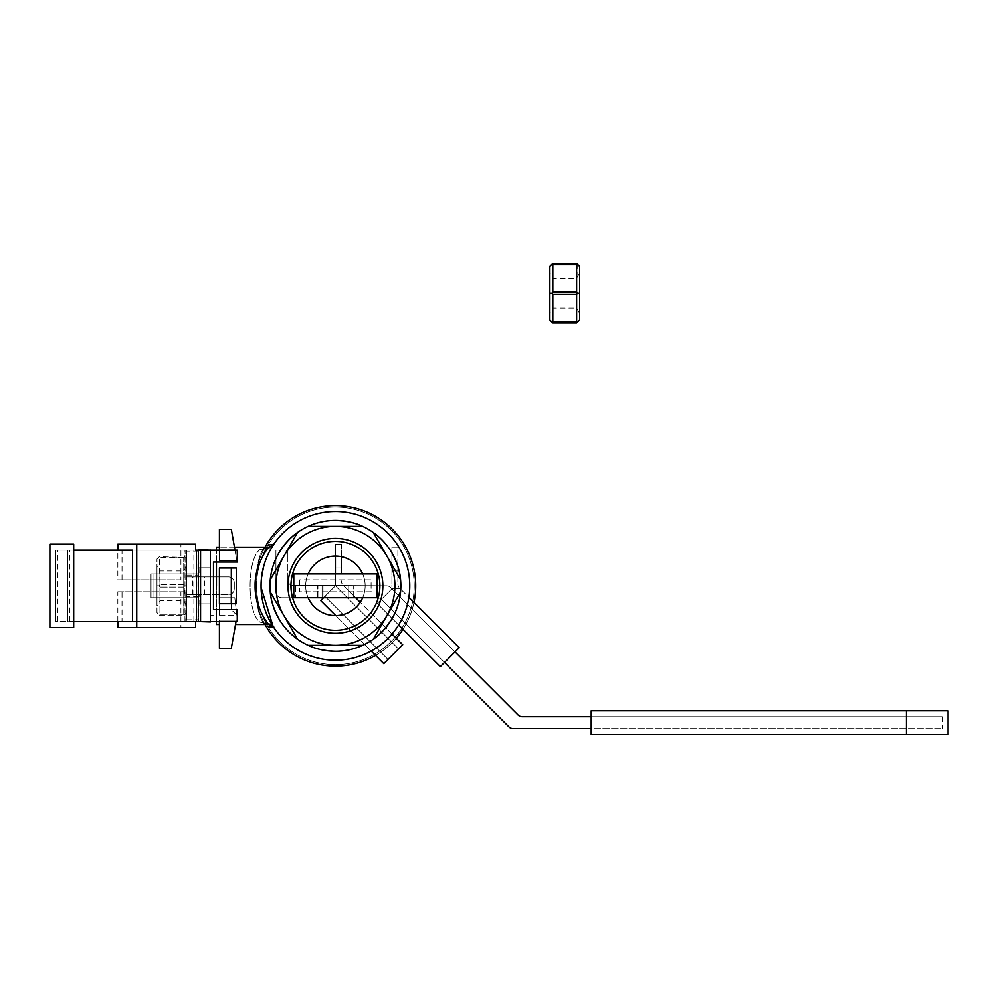 <?xml version="1.0" encoding="UTF-8"?>
<svg xmlns="http://www.w3.org/2000/svg" width="998" height="998" viewBox="0 0 998 998"><rect width="100%" height="100%" fill="white"/><g stroke="black" fill="none" stroke-linecap="round" stroke-linejoin="round"><path stroke-width="0.75" stroke-dasharray="4.99 3.74" d="M183.732 614.281L183.732 587.123L159.942 587.123L159.942 614.281L183.732 614.281L184.381 614.93L183.732 615.566L186.713 612.597L186.713 559.08L186.713 612.597L184.381 614.93L183.732 614.281L159.942 614.281L159.942 587.123L183.732 587.123L184.381 585.838L183.732 584.554L159.942 584.554L159.306 556.759L156.973 559.08L156.973 612.597L159.306 614.93L159.942 614.281L159.306 614.93L159.942 615.566L183.732 615.566L159.942 615.566L156.973 612.597L156.973 559.08L159.306 556.759L183.732 557.395L183.732 584.554L183.732 557.395L184.381 556.759L183.732 556.111L184.381 556.759L183.732 557.395L159.942 557.395L159.942 584.554L183.732 584.554L184.381 585.838L183.732 614.281M159.306 585.838L159.942 584.554L159.306 585.838L156.973 585.838L159.306 585.838L159.942 587.123L159.306 585.838M186.713 568.498L186.713 605.861L186.713 568.498M186.713 585.838L184.381 585.838L186.713 585.838M156.973 568.498L156.973 605.861L156.973 568.498M186.713 559.08L184.381 556.759L186.713 559.08M159.942 556.111L183.732 556.111L159.942 556.111L159.306 556.759L159.942 556.111M159.942 572.964L159.942 600.709L159.942 572.964M183.732 572.964L183.732 600.709L183.732 572.964M267.988 623.625L268.649 624.499L267.988 623.625L260.016 622.128L267.988 623.625M268.649 547.178L267.988 548.052L260.016 549.549C246.843 558.855 246.743 612.647 260.016 622.128L262.299 622.166L260.016 622.128C246.743 612.647 246.843 558.855 260.016 549.549L269.435 548.027L267.988 548.052L268.649 547.178M216.454 562.049L216.454 550.148L216.454 562.049M216.454 547.178L216.454 624.499L216.454 547.178M216.454 621.529L216.454 609.628L216.454 621.529M219.423 620.145L236.289 620.145L231.324 648.301L219.423 648.301L219.423 620.145L236.289 620.145L231.324 648.301L219.423 648.301L219.423 620.145L219.423 624.499L219.423 620.145L219.423 621.529L219.423 620.145L236.289 620.145L236.039 621.529L236.289 620.145L219.423 620.145L219.423 624.499L219.423 620.145M219.423 567.999L236.289 567.999L219.423 567.999L219.423 603.69L236.289 603.69L219.423 603.69L219.423 567.999M219.423 615.155L236.838 615.155L234.804 597.74L231.324 597.74L231.324 609.628L236.838 615.155L234.804 597.74L219.423 597.74L234.804 597.74L219.423 597.74L219.423 615.155L219.423 597.74L219.423 615.155L236.838 615.155L231.324 609.628L219.423 609.628L219.423 597.74L231.324 597.74L231.324 609.628L219.423 609.628L219.423 615.155M219.423 549.05L234.804 549.05L236.838 560.626L234.992 550.148L236.838 560.626L219.423 560.626L219.423 549.05L234.804 549.05L236.838 560.626L219.423 560.626L219.423 529.327L219.423 549.05M151.022 573.937L153.991 573.937L153.991 597.74L151.022 597.74L153.991 597.74L153.991 573.937L151.022 573.937L151.022 597.74L151.022 573.937L153.991 573.937L153.991 597.74L151.022 597.74L153.991 597.74L153.991 573.937L151.022 573.937L151.022 597.74L151.022 573.937M198.614 573.937L153.991 573.937L198.614 573.937L198.614 597.74L153.991 597.74L198.614 597.74L198.614 573.937L186.713 573.937L186.713 597.74L186.713 573.937L198.614 573.937L198.614 597.74L186.713 597.74L198.614 597.74L198.614 573.937L153.991 573.937L198.614 573.937L198.614 597.74L153.991 597.74L198.614 597.74L198.614 573.937M375.535 655.399A80.302 80.302 0 0 0 396.256 638.258A80.302 80.302 0 0 1 375.535 655.399M402.955 629.289A80.302 80.302 0 0 0 413.983 602.455A80.302 80.302 0 0 1 402.955 629.289M273.789 544.247A74.351 74.351 0 0 1 384.529 530.013A74.351 74.351 0 0 1 384.529 641.664A74.351 74.351 0 0 1 273.789 627.43L269.435 623.65L273.789 627.43A74.351 74.351 0 0 0 384.529 641.664A74.351 74.351 0 0 0 384.529 530.013A74.351 74.351 0 0 0 273.789 544.247L269.435 548.027L262.299 549.511L265.044 547.178L262.299 549.511L269.435 548.027L273.789 544.247M362.673 573.937A29.74 29.74 0 0 1 362.673 597.74A29.74 29.74 0 0 0 362.673 573.937M308.157 597.74A29.74 29.74 0 0 1 308.157 573.937A29.74 29.74 0 0 0 308.157 597.74M335.415 556.098A29.74 29.74 0 0 0 305.675 585.838A29.74 29.74 0 0 0 335.415 615.579A29.74 29.74 0 0 0 365.168 585.838A29.74 29.74 0 0 0 335.415 556.098A29.74 29.74 0 0 0 305.675 585.838A29.74 29.74 0 0 0 335.415 615.579A29.74 29.74 0 0 0 365.168 585.838A29.74 29.74 0 0 0 335.415 556.098L335.415 544.197L341.366 544.197L335.415 544.197L335.415 583.381A5.951 5.951 0 0 0 337.162 587.585A5.951 5.951 0 0 1 335.415 583.381L335.415 573.937M210.503 615.579L210.503 556.098L210.503 615.579L210.503 556.098L210.503 615.579L216.454 615.579L216.454 556.098L216.454 615.579L210.503 615.579M204.553 594.758L204.553 576.919L228.355 576.919A5.951 5.951 0 0 1 234.293 582.869L234.293 588.82L234.293 582.869A5.951 5.951 0 0 0 228.355 576.919L186.713 576.919L186.713 594.758L228.355 594.758A5.951 5.951 0 0 0 234.293 588.82A5.951 5.951 0 0 1 228.355 594.758L199.138 594.758L198.614 621.529L198.614 549.786L198.614 567.812L210.503 567.812L210.503 550.148L210.503 621.904L210.503 549.786L210.503 567.812L198.614 567.812L198.614 550.148L199.138 576.919L186.713 576.919L186.713 550.148L198.614 550.148L198.614 621.904L198.614 567.812L198.614 603.865L210.503 603.865L210.503 621.529L210.503 603.865L198.614 603.865L198.614 567.812L210.503 567.812L198.614 567.812L198.614 550.148L132.547 550.148L195.633 550.148L195.633 544.197L180.912 544.197L180.912 579.888L117.826 579.888L117.826 550.148M265.044 624.499L262.299 622.166L269.435 623.65L262.299 622.166L264.844 624.162C253.005 614.069 252.918 557.807 264.844 547.515C252.918 557.807 253.005 614.069 264.844 624.162L265.044 624.499M268.213 554.027L265.88 559.504L268.213 554.027M264.645 563.034L261.214 581.223L264.645 563.034M261.127 582.807L261.102 583.543L261.127 582.807M373.302 639.194C379.889 634.815 386.151 627.942 392.089 618.56C397.241 608.743 400.073 599.885 400.56 591.976L386.937 615.579A59.481 59.481 0 0 0 335.415 526.358A59.481 59.481 0 0 0 283.906 615.579A59.481 59.481 0 0 0 335.415 645.319L362.673 645.319L335.415 645.319A59.481 59.481 0 0 0 386.937 615.579L400.56 591.976A65.431 65.431 0 0 0 400.56 579.701C400.073 571.817 397.254 562.959 392.089 553.129A65.431 65.431 0 0 0 278.754 553.129A65.431 65.431 0 0 0 335.415 651.27C346.493 650.833 355.587 648.85 362.673 645.319A65.431 65.431 0 0 0 373.302 639.194C379.889 634.815 386.151 627.942 392.089 618.56A65.431 65.431 0 0 0 392.089 553.129C386.164 543.748 379.901 536.874 373.302 532.495L400.56 579.701L373.302 532.495A65.431 65.431 0 0 0 362.673 526.358L335.415 526.358A59.481 59.481 0 0 0 283.906 556.098L270.271 579.701A65.431 65.431 0 0 0 270.271 591.976C270.77 599.86 273.589 608.73 278.754 618.56C284.68 627.929 290.929 634.803 297.541 639.194A65.431 65.431 0 0 0 308.157 645.319L362.673 645.319L308.157 645.319A65.431 65.431 0 0 1 297.541 639.194L283.894 615.566L297.541 639.194C290.942 634.815 284.692 627.942 278.754 618.56A65.431 65.431 0 0 0 392.089 618.56C397.241 608.743 400.073 599.885 400.56 591.976L386.937 615.579A59.481 59.481 0 0 0 335.415 526.358L308.157 526.358A65.431 65.431 0 0 0 297.541 532.495L283.906 556.098A59.481 59.481 0 0 0 283.906 615.579L297.541 639.194L283.906 615.579A59.481 59.481 0 0 0 386.937 615.579L400.56 591.976C400.073 599.86 397.254 608.73 392.089 618.56A65.431 65.431 0 0 0 335.415 520.407C324.338 520.844 315.256 522.827 308.157 526.358C315.243 522.84 324.325 520.856 335.415 520.407A65.431 65.431 0 0 0 278.754 553.129C273.602 562.934 270.77 571.792 270.271 579.701L297.541 532.495C290.942 536.862 284.692 543.735 278.754 553.129A65.431 65.431 0 0 0 278.754 618.56C284.68 627.929 290.929 634.803 297.541 639.194A65.431 65.431 0 0 0 308.157 645.319L362.673 645.319C355.6 648.85 346.518 650.833 335.415 651.27C346.493 650.833 355.587 648.85 362.673 645.319A65.431 65.431 0 0 0 373.302 639.194L400.56 591.976A65.431 65.431 0 0 0 400.56 579.701C400.073 571.817 397.254 562.959 392.089 553.129C386.164 543.748 379.901 536.874 373.302 532.495C379.889 536.862 386.151 543.735 392.089 553.129C386.151 543.735 379.889 536.862 373.302 532.495A65.431 65.431 0 0 0 362.673 526.358L308.157 526.358A65.431 65.431 0 0 0 297.541 532.495L270.271 579.701C270.77 571.817 273.589 562.959 278.754 553.129C273.602 562.934 270.77 571.792 270.271 579.701L297.541 532.495C290.942 536.862 284.692 543.735 278.754 553.129C273.589 562.959 270.77 571.817 270.271 579.701A65.431 65.431 0 0 0 270.271 591.976C270.77 599.86 273.589 608.73 278.754 618.56C284.692 627.942 290.942 634.815 297.541 639.194A65.431 65.431 0 0 0 308.157 645.319L362.673 645.319A65.431 65.431 0 0 0 373.302 639.194L400.56 591.976A65.431 65.431 0 0 0 400.56 579.701L373.302 532.495L400.56 579.701A65.431 65.431 0 0 1 400.56 591.976C400.073 599.86 397.254 608.73 392.089 618.56A65.431 65.431 0 0 1 335.415 651.27C346.518 650.833 355.6 648.85 362.673 645.319A65.431 65.431 0 0 0 373.302 639.194M335.415 666.14A80.302 80.302 0 0 0 415.729 585.838A80.302 80.302 0 0 0 335.415 505.537A80.302 80.302 0 0 0 255.114 585.838A80.302 80.302 0 0 0 335.415 666.14A80.302 80.302 0 0 0 415.729 585.838A80.302 80.302 0 0 1 295.271 655.387A80.302 80.302 0 0 1 295.271 516.29A80.302 80.302 0 0 1 415.729 585.838A80.302 80.302 0 0 1 314.52 663.371A80.302 80.302 0 0 1 266.004 545.482A80.302 80.302 0 0 1 415.729 585.838A80.302 80.302 0 0 0 335.415 505.537A80.302 80.302 0 0 0 255.114 585.838A80.302 80.302 0 0 0 335.415 666.14M335.415 633.281A47.442 47.442 0 0 0 376.508 562.124A47.442 47.442 0 0 0 294.335 562.124A47.442 47.442 0 0 0 335.415 633.281A47.442 47.442 0 0 0 376.508 562.124A47.442 47.442 0 0 0 294.335 562.124A47.442 47.442 0 0 0 335.415 633.281M219.423 550.148L219.423 560.626L219.423 550.148M231.324 529.327L234.804 549.05L231.324 529.327L219.423 529.327L231.324 529.327M414.232 585.838A78.817 78.817 0 0 1 296.007 654.102A78.817 78.817 0 0 1 296.007 517.588A78.817 78.817 0 0 1 414.232 585.838A78.817 78.817 0 0 1 296.007 654.102A78.817 78.817 0 0 1 296.007 517.588A78.817 78.817 0 0 1 414.232 585.838A78.817 78.817 0 0 1 296.007 654.102A78.817 78.817 0 0 1 296.007 517.588A78.817 78.817 0 0 1 414.232 585.838A78.817 78.817 0 0 1 296.007 654.102A78.817 78.817 0 0 1 296.007 517.588A78.817 78.817 0 0 1 414.232 585.838M335.415 630.299A44.461 44.461 0 0 0 379.889 585.838A44.461 44.461 0 0 0 335.415 541.378A44.461 44.461 0 0 0 290.954 585.838A44.461 44.461 0 0 0 335.415 630.299A44.461 44.461 0 0 0 373.926 563.608A44.461 44.461 0 0 0 296.917 563.608A44.461 44.461 0 0 0 335.415 630.299A44.461 44.461 0 0 0 379.889 585.838A44.461 44.461 0 0 0 335.415 541.378A44.461 44.461 0 0 1 373.926 608.069A44.461 44.461 0 0 1 296.917 608.069A44.461 44.461 0 0 1 335.415 541.378A44.461 44.461 0 0 0 290.954 585.838A44.461 44.461 0 0 0 335.415 630.299A44.461 44.461 0 0 0 373.926 563.608A44.461 44.461 0 0 0 296.917 563.608A44.461 44.461 0 0 0 335.415 630.299M198.103 621.529L198.103 550.148L237.274 550.148L237.274 562.049L213.485 562.049L213.485 609.628L237.274 609.628L237.274 621.529L185.117 621.529L185.117 591.789L180.912 591.789L180.912 627.48L195.633 627.48L195.633 621.529L132.547 621.529L198.614 621.529L186.713 621.529L186.713 550.148L55.851 550.148L55.851 621.529L55.851 550.148L55.851 621.529L67.739 621.529L67.739 550.148L55.851 550.148L55.851 621.529L186.713 621.529L186.713 594.758L199.138 594.758M198.614 595.295L198.614 576.382M204.553 576.919L199.138 576.919M73.69 621.529L67.739 621.529L67.739 550.148L55.851 550.148L73.69 550.148M73.69 544.197L49.9 544.197L49.9 627.48L73.69 627.48L73.69 544.197M67.739 621.529L67.739 550.148L67.739 621.529M198.103 550.148L132.547 550.148M185.117 621.529L122.03 621.529L122.03 591.789L117.826 591.789L180.912 591.789M132.547 621.529L122.03 621.529M185.117 591.789L122.03 591.789M180.912 579.888L117.826 579.888M122.03 579.888L122.03 550.148M185.117 579.888L185.117 550.148M117.826 621.529L117.826 591.789M180.912 627.48L117.826 627.48M117.826 544.197L180.912 544.197M377.356 597.74L295.52 597.74L323.015 597.74L323.015 585.838L318.811 585.838L386.488 585.838L291.316 585.302L386.488 585.838A5.951 5.951 0 0 1 390.692 587.585L518.074 714.967A5.951 5.951 0 0 0 522.278 716.701L942.149 716.701L591.203 716.701L942.149 716.701L591.203 716.701L591.203 728.602L591.203 716.701L942.149 716.701L906.458 716.701L906.458 728.602L942.149 728.602L513.147 728.602A5.951 5.951 0 0 1 508.943 726.856L381.56 599.474A5.951 5.951 0 0 0 377.356 597.74L323.015 597.74L323.015 585.838L386.488 585.838A5.951 5.951 0 0 1 390.692 587.585L455.026 651.906L444.509 662.423L381.56 599.474A5.951 5.951 0 0 0 377.356 597.74L323.015 597.74L377.356 597.74A5.951 5.951 0 0 1 381.56 599.474A5.951 5.951 0 0 0 377.356 597.74M295.52 597.74L281.885 597.74A5.951 5.951 0 0 1 275.935 591.789A5.951 5.951 0 0 0 281.885 597.74L295.52 597.74L295.52 585.838L291.316 585.302L318.811 585.838L295.52 585.838L295.52 597.74M322.117 597.74L353.267 597.74L317.576 597.74L353.267 597.74L322.117 597.74L322.117 585.838L348.726 585.838L348.726 597.74L348.726 585.838L353.267 585.838L317.576 585.838L322.117 585.838L322.117 597.74L322.117 585.838L348.726 585.838L348.726 597.74L348.726 585.838L353.267 585.838L317.576 585.838L322.117 585.838L322.117 597.74M287.836 579.888A5.951 5.951 0 0 0 291.316 585.302L291.316 597.74L291.316 585.302A5.951 5.951 0 0 1 287.836 579.888A5.951 5.951 0 0 0 291.316 585.302A5.951 5.951 0 0 1 287.836 579.888L287.836 550.148L287.836 579.888M275.935 556.098L275.935 591.789A5.951 5.951 0 0 0 281.885 597.74A5.951 5.951 0 0 1 275.935 591.789L275.935 550.148L275.935 591.789L275.935 556.098L287.836 556.098L287.836 550.148L275.935 550.148L287.836 550.148L287.836 556.098L275.935 556.098M906.458 728.602L513.147 728.602A5.951 5.951 0 0 1 508.943 726.856L381.56 599.474L444.509 662.423L455.026 651.906L393.674 590.554A5.951 5.951 0 0 1 392.464 588.82A5.951 5.951 0 0 0 393.674 590.554L390.692 587.585A5.951 5.951 0 0 0 386.488 585.838A5.951 5.951 0 0 1 390.692 587.585L518.074 714.967A5.951 5.951 0 0 0 522.278 716.701L906.458 716.701L906.458 728.602M948.1 734.553L591.203 734.553L591.203 710.751L948.1 710.751M391.927 547.178L397.878 547.178L391.927 547.178L391.927 586.35A5.951 5.951 0 0 0 392.464 588.82A5.951 5.951 0 0 1 391.927 586.35L391.927 547.178L397.878 547.178L397.878 583.892L397.878 547.178L391.927 547.178L391.927 570.968L397.878 570.968L391.927 570.968L391.927 547.178M398.639 624.973L440.305 666.627L444.509 662.423L381.411 599.324L377.207 603.541L381.411 599.324L444.509 662.423L381.411 599.324L391.927 588.82L381.411 599.324L444.509 662.423L440.305 666.627L377.207 603.541L440.305 666.627L459.23 647.702L400.348 588.82L391.927 588.82L400.348 588.82L392.464 588.82L400.348 588.82L399.624 588.096A5.951 5.951 0 0 1 397.878 583.892A5.951 5.951 0 0 0 399.624 588.096L408.881 597.353M377.207 603.541L391.927 588.82L377.207 603.541M287.836 550.148L275.935 550.148L287.836 550.148M293.786 573.937L293.786 597.74L377.057 597.74L377.057 573.937L293.786 573.937M299.724 579.888L299.724 591.789L371.106 591.789L371.106 579.888L299.724 579.888L299.724 591.789L371.106 591.789L371.106 579.888L299.724 579.888M341.366 573.937L341.366 544.197L335.415 544.197L335.415 567.999L341.366 567.999L341.366 544.197L341.366 567.999L335.415 567.999L335.415 544.197L341.366 544.197L341.366 556.697M323.527 597.74L335.415 585.838L320.695 600.559L383.793 663.658L387.997 659.441L324.911 596.355L320.695 600.559L324.911 596.355L387.997 659.441L324.911 596.355L335.415 585.838L324.911 596.355L387.997 659.441L398.514 648.937L383.793 663.658L320.695 600.559L383.793 663.658L402.718 644.72L343.836 585.838L335.415 585.838L343.836 585.838L335.952 585.838L343.836 585.838L343.112 585.115A5.951 5.951 0 0 1 341.366 580.911A5.951 5.951 0 0 0 343.112 585.115L355.725 597.74M337.162 587.585L398.514 648.937L337.162 587.585M392.039 634.042L360.228 602.243M371.169 651.033L335.715 615.579M552.83 321.618L552.193 322.267L552.83 322.915L576.632 322.915L577.268 322.267L576.632 321.618L552.83 321.618L552.83 294.472L576.632 294.472L576.632 321.618M552.83 264.744L552.193 264.096L552.83 263.447L576.632 263.447L577.268 264.096L576.632 291.89L552.83 291.89L552.83 264.744L576.632 264.744M577.268 322.267L579.601 319.934L579.601 266.429L577.268 264.096M579.601 293.187L579.601 273.165L579.601 293.187L577.268 293.187L576.632 291.89M576.632 294.472L577.268 293.187M552.83 294.472L552.193 293.187L552.83 291.89M552.193 264.096L549.861 266.429L549.861 293.187L552.193 293.187M552.193 322.267L549.861 319.934L549.861 293.187M552.83 293.187L552.83 278.305L552.83 293.187M576.632 293.187L576.632 278.305L576.632 293.187M335.415 520.407C324.338 520.844 315.256 522.827 308.157 526.358L362.673 526.358A65.431 65.431 0 0 1 373.302 532.495A65.431 65.431 0 0 0 362.673 526.358L308.157 526.358A65.431 65.431 0 0 0 297.541 532.495L270.271 579.701A65.431 65.431 0 0 0 270.271 591.976L297.541 639.194L270.271 591.976A65.431 65.431 0 0 1 270.271 579.701L297.541 532.495A65.431 65.431 0 0 1 308.157 526.358C315.243 522.84 324.325 520.856 335.415 520.407M415.729 585.838A80.302 80.302 0 0 1 295.271 655.387A80.302 80.302 0 0 1 295.271 516.29A80.302 80.302 0 0 1 415.729 585.838A80.302 80.302 0 0 1 314.52 663.371A80.302 80.302 0 0 1 266.004 545.482A80.302 80.302 0 0 1 415.729 585.838M335.415 541.378A44.461 44.461 0 0 1 373.926 608.069A44.461 44.461 0 0 1 296.917 608.069A44.461 44.461 0 0 1 335.415 541.378M198.614 603.865L210.503 603.865L198.614 603.865M216.454 615.579L216.454 556.098L216.454 615.579M186.713 575.172L198.614 575.172M69.486 621.529L69.486 550.148M198.614 596.505L186.713 596.505M186.713 619.783L198.614 619.783M198.614 551.894L186.713 551.894M192.664 594.758L192.664 576.919M184.967 621.529L184.967 550.148M57.585 621.529L57.585 550.148M196.868 621.529L196.868 550.148M193.886 621.529L193.886 550.148M318.811 597.74L318.811 585.838L318.811 597.74M323.015 585.838L323.015 597.74L323.015 585.838M906.458 734.553L906.458 710.751M186.713 565.816L183.732 570.968L159.942 570.968L156.973 565.816M186.713 605.861L183.732 600.709L159.942 600.709L156.973 605.861M234.468 547.178L219.423 547.178L234.468 547.178M216.454 556.098L210.503 556.098L216.454 556.098M942.149 716.701L942.149 728.602M353.267 597.74L353.267 585.838L353.267 597.74M317.576 597.74L317.576 585.838L317.576 597.74M579.601 273.165L576.632 278.305L552.83 278.305L549.861 273.165M579.601 313.21L576.632 308.058L552.83 308.058L549.861 313.21"/><path stroke-width="1.5" d="M267.988 623.625C272.354 628.94 254.59 610.077 255.114 585.938C254.552 561.587 272.354 542.775 267.988 548.052C272.354 542.775 254.552 561.587 255.114 585.938C254.59 610.077 272.354 628.94 267.988 623.625M216.454 585.838L216.454 562.049L216.454 585.838M216.454 550.148L216.454 547.178L216.454 550.148M216.454 624.499L216.454 621.529L216.454 624.499L219.423 624.499L216.454 624.499M236.289 567.999L236.289 603.69L231.324 603.69L231.324 567.999L236.289 567.999L236.289 603.69L219.423 603.69L219.423 567.999L236.289 567.999M231.324 648.301L219.423 648.301L219.423 621.529L219.423 648.301L231.324 648.301L236.039 621.529L231.324 648.301M266.004 626.208A80.302 80.302 0 0 0 375.535 655.399A80.302 80.302 0 0 1 266.004 626.208L264.844 624.162L266.004 626.208L273.789 627.43A74.351 74.351 0 0 0 401.071 620.744A74.351 74.351 0 0 0 335.415 511.487A74.351 74.351 0 0 0 273.789 627.43L266.004 626.208M396.256 638.258A80.302 80.302 0 0 0 402.955 629.289A80.302 80.302 0 0 1 396.256 638.258M413.983 602.455A80.302 80.302 0 0 0 266.004 545.482L273.789 544.247L266.004 545.482L264.844 547.515L266.004 545.482A80.302 80.302 0 0 1 413.983 602.455M335.415 556.098A29.74 29.74 0 0 1 362.673 573.937A29.74 29.74 0 0 0 308.157 573.937A29.74 29.74 0 0 1 335.415 556.098L335.415 573.937M362.673 597.74A29.74 29.74 0 0 1 308.157 597.74A29.74 29.74 0 0 0 362.673 597.74M210.503 550.148L198.614 549.786L210.503 550.148M210.503 621.904L198.614 621.529L210.503 621.904M335.415 630.299A44.461 44.461 0 0 0 373.926 563.608A44.461 44.461 0 0 0 296.917 563.608A44.461 44.461 0 0 0 335.415 630.299A44.461 44.461 0 0 0 373.926 563.608A44.461 44.461 0 0 0 296.917 563.608A44.461 44.461 0 0 0 335.415 630.299M335.415 633.281A47.442 47.442 0 0 0 376.508 562.124A47.442 47.442 0 0 0 294.335 562.124A47.442 47.442 0 0 0 335.415 633.281A47.442 47.442 0 0 0 376.508 562.124A47.442 47.442 0 0 0 294.335 562.124A47.442 47.442 0 0 0 335.415 633.281M272.691 545.918L273.29 544.995L272.691 545.918M273.489 544.683L269.759 550.958L273.489 544.683M269.485 551.482L268.213 554.027L269.485 551.482M265.88 559.504L264.645 563.034L265.88 559.504M261.214 581.223L261.127 582.807L261.214 581.223M261.102 583.543L261.077 586.812L261.102 583.543M261.077 587.423L273.103 626.395L261.077 587.423M273.365 626.794L272.691 625.771L273.365 626.794M308.157 645.319C315.243 648.85 324.325 650.833 335.415 651.27C324.338 650.833 315.256 648.85 308.157 645.319A65.431 65.431 0 0 0 392.089 618.56C386.164 627.929 379.901 634.803 373.302 639.194A65.431 65.431 0 0 0 392.089 553.129C397.241 562.934 400.073 571.792 400.56 579.701A65.431 65.431 0 0 0 362.673 526.358C355.6 522.84 346.518 520.856 335.415 520.407A65.431 65.431 0 0 0 308.157 526.358L335.415 526.358A59.481 59.481 0 0 0 283.906 556.098L297.541 532.495A65.431 65.431 0 0 0 297.541 639.194L270.271 591.976A65.431 65.431 0 0 0 278.754 618.56C273.602 608.743 270.77 599.885 270.271 591.976L283.894 615.566L270.271 591.976C270.77 599.885 273.602 608.743 278.754 618.56A65.431 65.431 0 0 0 308.157 645.319L362.673 645.319A65.431 65.431 0 0 0 373.302 639.194L386.937 615.579A59.481 59.481 0 0 0 386.937 556.098L400.56 579.701C400.073 571.792 397.241 562.934 392.089 553.129A65.431 65.431 0 0 0 373.302 532.495L386.937 556.098A59.481 59.481 0 0 0 335.415 526.358L362.673 526.358A65.431 65.431 0 0 0 335.415 520.407C346.493 520.844 355.587 522.827 362.673 526.358C355.6 522.84 346.518 520.856 335.415 520.407A65.431 65.431 0 0 0 278.754 553.129C284.68 543.748 290.929 536.874 297.541 532.495L283.906 556.098A59.481 59.481 0 0 0 335.415 645.319A59.481 59.481 0 0 0 386.937 615.579L373.302 639.194C379.901 634.803 386.164 627.929 392.089 618.56A65.431 65.431 0 0 0 400.56 591.976L386.937 615.579A59.481 59.481 0 0 0 386.937 556.098L400.56 579.701A65.431 65.431 0 0 1 400.56 591.976L386.937 615.579A59.481 59.481 0 0 1 335.415 645.319L362.673 645.319A65.431 65.431 0 0 1 335.415 651.27C324.338 650.833 315.256 648.85 308.157 645.319C315.243 648.85 324.325 650.833 335.415 651.27A65.431 65.431 0 0 1 308.157 645.319L335.415 645.319A59.481 59.481 0 0 1 283.906 615.579L270.271 591.976A65.431 65.431 0 0 1 270.271 579.701L283.906 556.098A59.481 59.481 0 0 0 283.906 615.579L297.541 639.194A65.431 65.431 0 0 0 308.157 645.319M234.992 550.148L231.324 529.327L219.423 529.327L219.423 550.148L219.423 529.327L231.324 529.327L234.992 550.148M73.69 550.148L132.547 550.148L132.547 621.529L73.69 621.529M49.9 544.197L49.9 627.48L73.69 627.48L73.69 544.197L49.9 544.197M237.274 621.529L237.274 609.628L213.485 609.628L213.485 562.049L237.274 562.049L237.274 550.148L195.633 550.148L195.633 544.197L136.751 544.197L136.751 627.48L195.633 627.48L195.633 621.529L237.274 621.529M136.751 627.48L117.826 627.48L117.826 621.529M117.826 550.148L117.826 544.197L136.751 544.197M518.074 714.967A5.951 5.951 0 0 0 522.278 716.701L591.203 716.701L522.278 716.701A5.951 5.951 0 0 1 518.074 714.967L455.026 651.906L518.074 714.967M508.943 726.856L444.509 662.423L508.943 726.856A5.951 5.951 0 0 0 513.147 728.602L591.203 728.602L513.147 728.602A5.951 5.951 0 0 1 508.943 726.856M591.203 710.751L591.203 734.553L948.1 734.553L948.1 710.751L591.203 710.751M398.639 624.973L440.305 666.627L459.23 647.702L408.881 597.353M293.786 597.74L377.057 597.74L377.057 573.937L293.786 573.937L293.786 597.74M341.366 556.697L341.366 573.937M371.169 651.033L383.793 663.658L402.718 644.72L392.039 634.042M360.228 602.243L355.725 597.74M335.715 615.579L320.695 600.559L323.527 597.74M552.193 264.096L552.83 263.447L576.632 263.447L579.601 266.429L579.601 319.934L576.632 322.915L552.83 322.915L549.861 319.934L549.861 266.429L552.193 264.096L552.83 264.744L552.83 291.89L576.632 291.89L576.632 264.744L552.83 264.744M577.268 264.096L576.632 264.744M576.632 291.89L577.268 293.187L576.632 294.472L552.83 294.472L552.83 321.618L576.632 321.618L576.632 294.472M579.601 293.187L577.268 293.187M576.632 321.618L577.268 322.267M552.83 291.89L552.193 293.187L552.83 294.472M552.193 293.187L549.861 293.187M552.83 321.618L552.193 322.267M231.324 603.69L231.324 567.999L219.423 567.999L219.423 603.69L231.324 603.69M278.754 553.129A65.431 65.431 0 0 0 270.271 579.701L283.906 556.098A59.481 59.481 0 0 1 335.415 526.358L362.673 526.358A65.431 65.431 0 0 0 335.415 520.407C346.493 520.844 355.587 522.827 362.673 526.358A65.431 65.431 0 0 1 373.302 532.495L386.937 556.098A59.481 59.481 0 0 0 335.415 526.358L308.157 526.358A65.431 65.431 0 0 0 297.541 532.495C290.929 536.874 284.68 543.748 278.754 553.129M335.415 511.487A74.351 74.351 0 0 0 273.789 627.43A74.351 74.351 0 0 0 401.071 620.744A74.351 74.351 0 0 0 335.415 511.487M200.561 621.529L200.561 550.148M196.357 621.529L196.357 550.148M906.458 710.751L906.458 734.553M268.649 547.178L234.468 547.178L268.649 547.178C272.679 545.731 274.338 544.858 273.589 544.534L273.589 544.534C274.338 544.858 272.679 545.731 268.649 547.178M219.423 547.178L216.454 547.178L219.423 547.178M268.649 624.499L235.516 624.499L268.649 624.499C272.691 625.946 274.338 626.819 273.589 627.143L273.227 626.594L273.589 627.143C274.338 626.819 272.691 625.946 268.649 624.499"/></g></svg>
